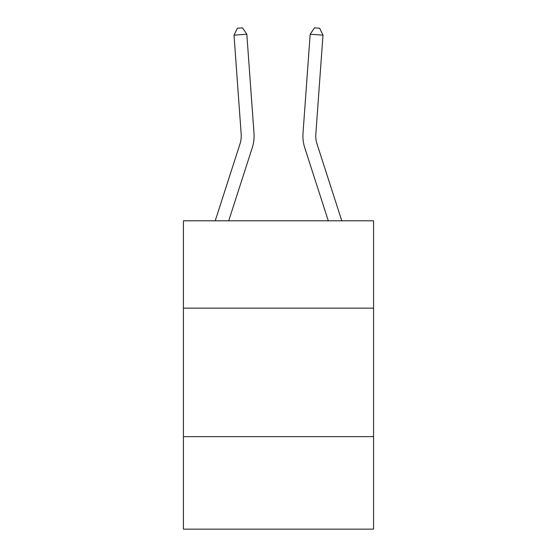 <?xml version="1.0" encoding="UTF-8"?>
<svg xmlns="http://www.w3.org/2000/svg" width="557" height="557" viewBox="0 0 557 557"><rect width="100%" height="100%" fill="white"/><g stroke="black" fill="none" stroke-linecap="round" stroke-linejoin="round"><path stroke-width="0.84" d="M373.573 308.167L373.573 220.802L183.427 220.802L183.427 308.167L373.573 308.167L373.573 529.15L183.427 529.15L183.427 308.167M373.573 436.646L183.427 436.646M215.211 220.802L240.004 143.894A25.699 25.699 -92.5 0 0 241.174 134.153L234.017 35.161L246.828 34.235L253.992 133.227A38.544 38.544 0 0 1 252.23 147.835L228.711 220.802M341.789 220.802L316.996 143.894A25.699 25.699 92.5 0 1 315.826 134.153L322.983 35.161L310.172 34.235L303.008 133.227A38.544 38.544 0 0 0 304.77 147.835L328.289 220.802M316.996 143.894A25.699 25.699 0 0 1 315.826 134.153A25.699 25.699 0 0 0 316.996 143.894A25.699 25.699 0 0 1 315.826 134.153A25.699 25.699 0 0 0 316.996 143.894A25.699 25.699 0 0 1 315.826 134.153A25.699 25.699 0 0 0 316.996 143.894A25.699 25.699 0 0 1 315.826 134.153A25.699 25.699 0 0 0 316.996 143.894A25.699 25.699 0 0 1 315.826 134.153A25.699 25.699 0 0 0 316.996 143.894A25.699 25.699 0 0 1 315.826 134.153A25.699 25.699 0 0 0 316.996 143.894A25.699 25.699 0 0 1 315.826 134.153A25.699 25.699 0 0 0 316.996 143.894A25.699 25.699 0 0 1 315.826 134.153A25.699 25.699 0 0 0 316.996 143.894A25.699 25.699 0 0 1 315.826 134.153A25.699 25.699 0 0 0 316.996 143.894A25.699 25.699 0 0 1 315.826 134.153A25.699 25.699 0 0 0 316.996 143.894A25.699 25.699 0 0 1 315.826 134.153A25.699 25.699 0 0 0 316.996 143.894A25.699 25.699 0 0 1 315.826 134.153A25.699 25.699 0 0 0 316.996 143.894A25.699 25.699 0 0 1 315.826 134.153A25.699 25.699 0 0 0 316.996 143.894A25.699 25.699 0 0 1 315.826 134.153A25.699 25.699 0 0 0 316.996 143.894A25.699 25.699 0 0 1 315.826 134.153A25.699 25.699 0 0 0 316.996 143.894A25.699 25.699 0 0 1 315.826 134.153A25.699 25.699 0 0 0 316.996 143.894M310.172 34.235L303.008 133.227L310.172 34.235L303.008 133.227L310.172 34.235L303.008 133.227L310.172 34.235L303.008 133.227L310.172 34.235L303.008 133.227L310.172 34.235L303.008 133.227L310.172 34.235L303.008 133.227L310.172 34.235L303.008 133.227L310.172 34.235L303.008 133.227L310.172 34.235L303.008 133.227L310.172 34.235L303.008 133.227L310.172 34.235L303.008 133.227L310.172 34.235L303.008 133.227L310.172 34.235L303.008 133.227L310.172 34.235L303.008 133.227L310.172 34.235L303.008 133.227L310.172 34.235L314.496 27.85L319.621 28.219L322.983 35.161M240.004 143.894A25.699 25.699 0 0 0 241.174 134.153A25.699 25.699 0 0 1 240.004 143.894A25.699 25.699 0 0 0 241.174 134.153A25.699 25.699 0 0 1 240.004 143.894A25.699 25.699 0 0 0 241.174 134.153A25.699 25.699 0 0 1 240.004 143.894A25.699 25.699 0 0 0 241.174 134.153A25.699 25.699 0 0 1 240.004 143.894A25.699 25.699 0 0 0 241.174 134.153A25.699 25.699 0 0 1 240.004 143.894A25.699 25.699 0 0 0 241.174 134.153A25.699 25.699 0 0 1 240.004 143.894A25.699 25.699 0 0 0 241.174 134.153A25.699 25.699 0 0 1 240.004 143.894A25.699 25.699 0 0 0 241.174 134.153A25.699 25.699 0 0 1 240.004 143.894A25.699 25.699 0 0 0 241.174 134.153A25.699 25.699 0 0 1 240.004 143.894M234.017 35.161L237.379 28.219L242.504 27.85L246.828 34.235"/></g></svg>
